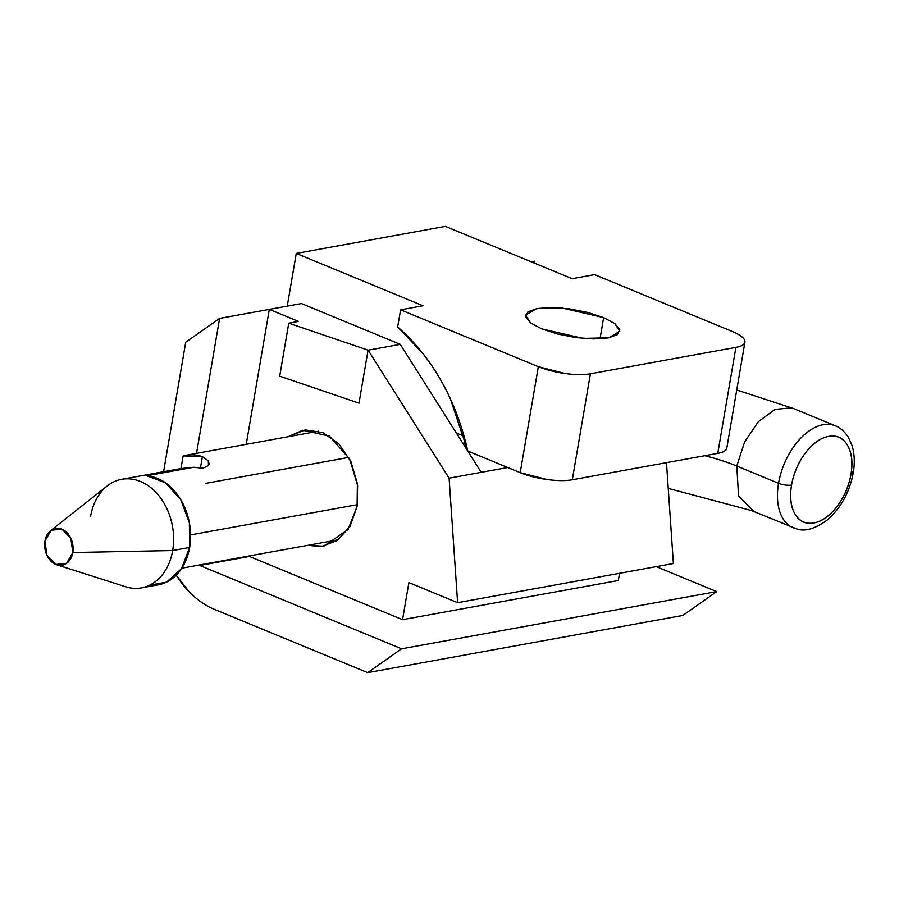 <?xml version="1.0" encoding="UTF-8"?>
<svg xmlns="http://www.w3.org/2000/svg" width="899" height="899" viewBox="0 0 899 899"><rect width="100%" height="100%" fill="white"/><g stroke="black" fill="none" stroke-linecap="round" stroke-linejoin="round"><path stroke-width="1.35" d="M600.015 338.822L603.645 317.605L614.747 323.539L619.782 331.281L608.859 337.799L583.091 338.395L541.681 328.854L557.661 334.046L575.911 337.586L593.677 338.945L608.241 337.912L617.388 334.642L619.726 329.63L614.905 323.651L603.645 317.605L587.676 312.414L569.415 308.863L551.649 307.503L537.085 308.537L527.938 311.807L525.6 316.819L530.432 322.797L541.681 328.854L530.579 322.91L525.544 315.167L536.478 308.649L562.235 308.054L603.645 317.605L600.015 338.822M726.808 448.107A37.41 10.721 9.7 0 1 717.773 453.354L735.888 347.374A37.41 10.721 -170.3 0 0 744.923 342.126A37.41 10.721 -170.3 0 0 732.28 331.484L594.554 274.622L572.124 278.69L445.365 226.368L296.265 253.428L287.253 306.121L296.265 253.428L423.024 305.761L400.594 309.829L538.332 366.691A37.41 10.721 -170.3 0 0 590.418 373.782L572.303 479.763L590.418 373.782L735.888 347.374L717.773 453.354L572.303 479.763A37.41 10.721 9.7 0 1 520.218 472.672L538.332 366.691L520.218 472.672L467.772 451.017L450.365 398.74C442.724 382.154 433.554 367.062 422.856 353.464A196.398 147.773 79.7 0 0 397.661 326.955L400.594 309.829L423.024 305.761L296.265 253.428L445.365 226.368L572.124 278.69L594.554 274.622L732.28 331.484C739.978 334.653 744.17 337.799 744.866 340.901C745.574 344.002 742.574 346.16 735.888 347.374L590.418 373.782C583.721 374.995 575.293 374.917 565.123 373.523L538.332 366.691L400.594 309.829L397.661 326.955L422.856 353.464C444.533 381.333 459.513 413.855 467.772 451.017L520.218 472.672L547.008 479.504C557.178 480.886 565.606 480.976 572.303 479.763L717.773 453.354C724.459 452.141 727.46 449.983 726.752 446.882M456.31 432.958L464.086 436.161L456.31 432.958M464.749 438.588L463.715 444.657L464.749 438.588M357.094 506.351L348.059 529.533L323.764 546.221L307.806 545.322L321.235 546.581L337.518 540.389L350.116 526.263L357.094 506.351L357.397 483.684L350.97 461.715L338.811 443.78L322.752 432.61L305.244 429.924L288.096 436.734L302.716 430.284L329.45 436.105L349.722 459.164L357.633 485.651L357.094 506.351M449.095 478.156L368.141 350.183L400.257 344.351L481.223 472.323L449.095 478.156L457.613 602.69L408.888 582.574L402.55 619.669L249.405 556.447L402.55 619.669L408.888 582.574L457.613 602.69L449.095 478.156L507.733 467.514L481.223 472.323L400.257 344.351L368.141 350.183L449.095 478.156M468.514 452.242L470.065 451.961L468.514 452.242M246.236 444.331L269.307 309.38L298.457 321.415L288.759 323.179L368.141 350.183L288.759 323.179L279.701 376.164L288.759 323.179L298.457 321.415L269.307 309.38L301.423 303.547L400.257 344.351L301.423 303.547L219.603 318.403L269.307 309.38L246.236 444.331M359.004 403.145L368.062 350.149L359.004 403.145L279.701 376.164L359.004 403.145M214.569 609.421L367.691 672.632L682.869 615.433L367.691 672.632L401.572 648.808L199.724 565.471L249.428 556.447L198.859 565.089L401.572 648.808L716.75 591.598L401.572 648.808L367.691 672.632L214.569 609.421A93.518 70.369 79.7 0 1 176.238 575.191L189.082 591.699C196.836 599.7 205.332 605.611 214.569 609.421M185.722 342.238L163.596 471.705L185.722 342.238L219.603 318.403L185.722 342.238M531.275 261.834L534.781 261.193L534.444 263.137L534.781 261.193L531.275 261.834M666.485 462.659L673.385 563.527L457.613 602.69L673.385 563.527L666.485 462.659M619.557 573.292L618.321 580.507L402.55 619.669L618.321 580.507L619.557 573.292M656.281 566.628L716.75 591.598L682.869 615.433L716.75 591.598L656.281 566.628M196.533 453.354L219.603 318.403L196.533 453.354M248.562 556.076L249.428 556.447M791.255 407.809L775.05 409.416L758.306 421.687L744.597 442.016L736.787 466.053A94.451 27.082 9.7 0 0 704.85 455.703A94.451 27.082 -170.3 0 1 736.775 466.053L778.545 483.291A9.35 2.686 9.7 0 0 791.569 485.067A45.827 27.172 -67.6 0 1 828.664 436.397A45.827 27.172 -67.6 0 1 850.96 474.29A9.35 2.686 9.7 0 0 853.218 472.975A9.35 2.686 -170.3 0 1 850.96 474.29C853.005 462.333 851.847 452.658 847.499 445.263C843.138 437.869 836.857 434.914 828.664 436.397C820.461 437.892 812.741 443.387 805.493 452.894C798.256 462.389 793.603 473.121 791.569 485.067C789.524 497.012 790.682 506.688 795.031 514.082C799.391 521.487 805.661 524.443 813.865 522.948C822.068 521.465 829.788 515.97 837.036 506.463C844.273 496.956 848.926 486.235 850.96 474.29A45.827 27.172 -67.6 0 1 813.865 522.948A45.827 27.172 -67.6 0 1 791.569 485.067A9.35 2.686 -170.3 0 1 778.545 483.291A55.176 32.724 -67.6 0 1 833.036 425.013A55.176 32.724 112.4 0 0 778.545 483.291L736.787 466.053L738.562 495.911L753.823 511.317M90.541 516.633A55.176 41.511 79.7 0 1 125.478 478.852A55.176 41.511 79.7 0 1 172.664 550.536L72.797 552.537A18.699 14.069 79.7 0 1 56.626 564.741A18.699 14.069 79.7 0 1 44.95 541.041A18.699 14.069 79.7 0 1 52.299 529.522A18.699 14.069 79.7 0 1 67.526 533.242A18.699 14.069 79.7 0 1 72.797 552.537L172.664 550.536A55.176 41.511 -100.3 0 0 157.123 493.63A55.176 41.511 -100.3 0 0 112.229 482.662M124.961 586.541A55.176 41.511 -100.3 0 0 172.664 550.536L189.644 547.457A55.176 41.511 -100.3 0 0 146.784 475.807A55.176 41.511 -100.3 0 0 146.751 475.807A55.176 41.511 79.7 0 1 146.784 475.807L146.751 475.807A55.176 41.511 79.7 0 1 146.784 475.807A55.176 41.511 -100.3 0 0 146.751 475.773L193.633 467.266L146.751 475.773L165.483 482.819L180.721 499.619L189.363 522.746L189.644 547.457L172.664 550.536A55.176 41.511 79.7 0 1 137.727 588.328M193.42 467.3L180.665 468.604L121.747 479.291M190.599 534.916L357.364 504.654L190.599 534.916M183.138 455.905A55.176 41.511 79.7 0 1 185.891 455.287A55.176 41.511 79.7 0 1 202.387 456.67L208.332 460.76L208.456 465.558L203.005 468.21L193.633 467.266L203.005 468.21L208.456 465.558L209.074 464.041L208.332 460.76L202.387 456.67L200.398 468.278L202.387 456.67L183.138 455.905L180.98 468.548L183.138 455.905M795.57 528.601A55.176 32.724 -67.6 0 1 778.545 483.291A55.176 32.724 112.4 0 0 795.57 528.601M205.77 483.347L348.778 457.389M149.728 585.148L166.618 582.114L181.508 568.696L189.644 547.457A55.176 41.511 -100.3 0 1 153.167 585.294M44.95 541.041L51.164 530.23L61.885 529.129L70.852 538.366L72.797 552.537L66.582 563.336L55.85 564.448L46.894 555.211L44.95 541.041M193.633 467.289L174.204 470.346M851.454 470.975A9.35 2.686 -170.3 0 1 853.218 472.975C854.96 462.816 854.533 453.523 851.915 445.117L848.184 436.959C841.812 427.71 835.856 426.025 835.362 425.8L793.592 408.562L736.742 389.986M726.797 448.163L744.911 342.193M668.249 488.404L751.485 510.565L796.975 529.017C805.133 531.77 815.281 528.736 827.417 519.903C840.947 507.913 849.555 492.281 853.218 472.986M50.625 530.635L107.284 485.932M318.684 431.183L185.801 455.31M181.845 568.179L338.384 539.771M158.426 584.799L141.458 587.879M56.828 564.808L125.59 586.744"/></g></svg>
